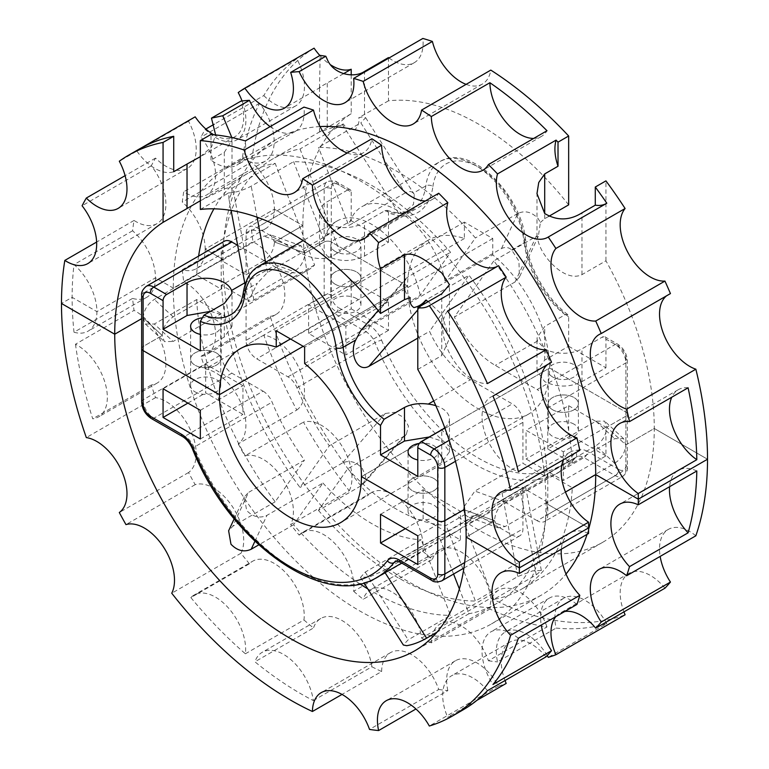 <?xml version="1.0" encoding="UTF-8"?>
<svg xmlns="http://www.w3.org/2000/svg" width="769" height="769" viewBox="0 0 769 769"><rect width="100%" height="100%" fill="white"/><g stroke="black" fill="none" stroke-linecap="round" stroke-linejoin="round"><path stroke-width="0.58" stroke-dasharray="3.85 2.88" d="M190.866 597.6A323.787 186.944 -120 0 0 245.388 653.785A42.67 24.637 -120 0 0 228.816 608.423A42.67 24.637 -120 0 0 194.134 595.014A42.67 24.637 -120 0 0 190.866 597.6L249.435 563.783A42.67 24.637 -120 0 1 252.703 561.197L194.134 595.014M245.388 653.785L303.957 619.968A42.67 24.637 -120 0 0 287.385 574.606A42.67 24.637 -120 0 0 252.703 561.197M249.435 563.783A323.787 186.944 -120 0 1 240.966 553.257L171.747 593.226M303.957 619.968A323.787 186.944 -120 0 0 313.483 627.985L254.914 661.801A323.787 186.944 -120 0 0 301.083 693.888A323.787 186.944 -120 0 0 313.319 700.569A42.67 24.637 -120 0 0 292.729 661.33A42.67 24.637 -120 0 0 262.239 652.285A42.67 24.637 -120 0 0 254.914 661.801M313.319 700.569L371.888 666.761A42.67 24.637 -120 0 0 351.298 627.514A42.67 24.637 -120 0 0 320.808 618.468A42.67 24.637 -120 0 0 313.483 627.985M371.888 666.761A323.787 186.944 -120 0 0 381.626 671.539L342.013 694.417M381.626 671.539A42.67 24.637 -120 0 1 390.46 652.66A42.67 24.637 -120 0 1 438.734 689.457L369.514 729.425M438.734 689.457A323.787 186.944 -120 0 0 447.827 690.591L415.952 708.989M447.827 690.591A42.67 24.637 -120 0 1 455.488 660.725A42.67 24.637 -120 0 1 498.552 686.054L429.333 726.023M498.552 686.054A323.787 186.944 -120 0 0 506.194 683.43M477.001 700.29L447.625 717.246A323.787 186.944 -120 0 0 462.976 709.922M518.373 638.26A42.67 24.637 -120 0 0 490.882 631.858A42.67 24.637 -120 0 0 492.967 684.525M576.942 604.444A42.67 24.637 -120 0 0 549.451 598.042A42.67 24.637 -120 0 0 541.251 625.062M240.966 553.257A42.67 24.637 -120 0 0 232.353 506.521A42.67 24.637 -120 0 0 195.182 484.653A323.787 186.944 -120 0 1 188.53 472.541A42.67 24.637 -120 0 0 190.962 431.111A42.67 24.637 -120 0 0 155.54 397.621A323.787 186.944 -120 0 1 151.301 385A42.67 24.637 -120 0 0 157.059 383.125A42.67 24.637 -120 0 0 163.268 347.838A42.67 24.637 -120 0 0 134.037 310.407A323.787 186.944 -120 0 1 132.576 298.41A42.67 24.637 -120 0 0 146.648 297.353A42.67 24.637 -120 0 0 155.482 277.82L173.294 288.106A263.556 152.166 -120 0 0 359.652 610.884A263.556 152.166 -120 0 0 491.429 623.938A263.556 152.166 -120 0 0 546.009 503.291L588.612 527.88L546.009 503.291A263.556 152.166 -120 0 0 359.652 180.504A263.556 152.166 -120 0 0 227.874 167.45A263.556 152.166 -120 0 0 173.294 288.106L222.991 259.413A263.556 152.166 -120 0 0 409.348 582.191A263.556 152.166 -120 0 0 541.126 595.244A263.556 152.166 -120 0 0 566.003 574.01M588.554 533.494A42.67 24.637 -120 0 0 570.04 532.859A42.67 24.637 -120 0 0 561.332 549.21M546.028 656.851A42.67 24.637 -120 0 0 510.097 641.971A42.67 24.637 -120 0 0 505.022 680.527M487.459 690.668A42.67 24.637 -120 0 0 451.528 675.788A42.67 24.637 -120 0 0 447.625 717.246M385.096 572.694L383.731 570.54L369.629 576.904L360.517 577.423L365.227 572.098L421.22 539.78L450.547 615.363L408.156 639.837L403.35 645.008M453.595 574.039L439.705 538.223A166.844 96.327 -120 0 0 455.498 532.052A166.844 96.327 -120 0 0 472.06 517.595L396.689 561.11M547.461 502.08L505.07 526.554L474.867 515.672L522.939 487.921L547.461 502.08A248.493 143.467 -120 0 1 496.322 603.723A248.493 143.467 -120 0 1 468.994 613.72L459.381 588.948M522.939 487.921L522.939 528.909A15.063 8.699 -120 0 1 519.815 535.801A15.063 8.699 -120 0 1 512.289 535.051L481.077 517.037A15.063 8.699 -120 0 0 473.55 516.287A15.063 8.699 -120 0 0 472.06 517.595M385.269 413.482L342.397 462.986C349.405 459.9 356.037 461.708 362.314 468.427L365.756 476.549L363.468 483.788L360.844 485.931L318.453 510.405L347.78 468.686L403.773 436.359L406.388 434.216L408.483 426.18L403.687 417.442L394.468 412.299L385.269 413.482L329.295 445.789A166.844 96.327 -120 0 1 296.94 387.807A15.063 8.699 60 0 0 287.923 376.829L256.711 358.806A15.063 8.699 -120 0 1 246.061 340.359L324.153 295.277A5.018 2.903 0 0 1 331.256 295.277L331.256 241.995L407.57 286.049A100.403 57.963 -120 0 0 451.403 387.095A100.403 57.963 -120 0 0 528.764 413.991A100.403 57.963 -120 0 0 549.556 368.024L625.879 412.088L625.879 465.38A10.035 5.796 -120 0 1 618.776 469.474A5.018 2.903 -60 0 1 615.229 475.627L537.137 520.709A15.063 8.699 -120 0 0 544.663 521.459A15.063 8.699 -120 0 0 547.788 514.557L547.788 473.569L572.309 487.729L614.7 463.255L595.86 445.818L547.788 473.569M537.137 520.709L505.925 502.695L584.027 457.603L615.229 475.627A15.063 8.699 -120 0 0 622.755 476.367A15.063 8.699 -120 0 0 625.879 469.474L547.788 514.557M347.78 468.686A166.844 96.327 -120 0 0 446.068 525.429L502.061 493.102L517.056 487.575L525.669 487.296L520.526 491.564L464.553 523.881A166.844 96.327 -120 0 0 480.346 517.7A166.844 96.327 -120 0 0 496.909 503.253A15.063 8.699 60 0 1 498.399 501.946A15.063 8.699 60 0 1 505.925 502.695M423.123 489.728L460.391 511.241L460.391 539.934L423.123 518.412L423.123 489.728L380.53 514.317M563.341 451.807L563.341 480.5L526.063 458.987L526.063 430.294L563.341 451.807L605.934 427.218L605.934 455.911L563.341 480.5M468.994 613.72L436.994 632.185M383.731 570.54L439.705 538.223M345.877 326.258L308.609 304.745L308.609 333.438L345.877 354.951L345.877 326.258L388.47 301.669L351.202 280.147L351.202 308.84L308.609 333.438M75.468 344.224A323.787 186.944 -120 0 0 92.732 418.817A42.67 24.637 -120 0 0 98.49 416.942A42.67 24.637 -120 0 0 104.699 381.655A42.67 24.637 -120 0 0 75.468 344.224L134.037 310.407M151.301 385L92.732 418.817M188.53 472.541L119.31 512.51M155.54 397.621L86.32 437.58M195.182 484.653L125.962 524.612M231.863 373.157L153.771 418.24L184.973 436.254L263.075 391.171L231.863 373.157A15.063 8.699 -120 0 1 221.212 354.711L221.212 313.723L196.691 299.564L154.3 324.037L173.14 341.474L221.212 313.723M263.075 391.171A15.063 8.699 60 0 1 272.091 402.149A166.844 96.327 -120 0 0 304.447 460.141L248.474 492.458L232.776 526.284L228.624 530.783M359.844 583.863A248.493 143.467 -120 0 1 293.604 524.756L322.932 483.028L266.939 515.355C259.816 518.623 253.049 517.008 246.647 510.491L244.321 496.976L248.474 492.458M322.932 483.028A166.844 96.327 -120 0 0 421.22 539.78M367.774 588.871A248.493 143.467 -120 0 0 372.081 591.419A248.493 143.467 -120 0 0 450.547 615.363M293.604 524.756L258.749 544.875M196.691 299.564A248.493 143.467 -120 0 0 275.158 501.811L304.447 460.141M275.158 501.811L232.776 526.284M351.202 280.147L308.609 304.745M351.202 308.84L388.47 330.362L388.47 301.669M388.47 330.362L345.877 354.951M605.934 455.911L568.656 434.389L568.656 405.696L526.063 430.294M568.656 405.696L605.934 427.218M573.982 424.142A15.063 8.699 0 0 0 557.573 422.258A15.063 8.699 0 0 0 548.278 430.294A15.063 8.699 0 0 0 552.69 436.436A15.063 8.699 0 0 0 569.098 438.32A15.063 8.699 0 0 0 578.394 430.294A15.063 8.699 0 0 0 573.982 424.142M568.656 434.389L526.063 458.987M205.659 364.179L205.659 392.863L242.937 414.385L242.937 385.692L205.659 364.179L163.066 388.768M187.915 403.11L205.659 392.863M200.344 438.974L242.937 414.385M200.344 410.29L242.937 385.692M417.798 535.839L460.391 511.241M412.472 517.393A15.063 8.699 0 0 0 428.891 519.277A15.063 8.699 0 0 0 438.186 511.241A15.063 8.699 0 0 0 433.774 505.098A15.063 8.699 0 0 0 417.356 503.205A15.063 8.699 0 0 0 408.06 511.241A15.063 8.699 0 0 0 412.472 517.393M417.798 564.523L460.391 539.934M405.378 528.659L423.123 518.412M356.528 298.593A15.063 8.699 0 0 0 340.109 296.709A15.063 8.699 0 0 0 330.814 304.745A15.063 8.699 0 0 0 335.226 310.887A15.063 8.699 0 0 0 351.644 312.772A15.063 8.699 0 0 0 360.94 304.745A15.063 8.699 0 0 0 356.528 298.593M195.018 391.844A15.063 8.699 0 0 0 211.427 393.728A15.063 8.699 0 0 0 220.722 385.692A15.063 8.699 0 0 0 216.31 379.55A15.063 8.699 0 0 0 199.902 377.656A15.063 8.699 0 0 0 190.606 385.692A15.063 8.699 0 0 0 195.018 391.844M304.63 363.535L492.766 254.914A100.403 57.963 -120 0 1 549.556 368.024L361.43 476.645L549.556 368.024L625.879 412.088A5.018 2.903 180 0 1 627.35 414.145A5.018 2.903 180 0 1 625.879 416.192L606.789 427.208C606.087 435.158 602.435 441.358 595.86 445.818M464.265 506.463L474.867 491.083L522.939 463.323L547.461 477.482L505.07 501.955C498.62 506.473 495.111 512.721 494.544 520.709L464.659 509.953L494.544 520.709L466.139 537.108L494.544 520.709L498.235 527.803L505.07 526.554M474.867 515.672L467.869 516.864L465.11 514.567M552.69 409.8A15.063 8.699 0 0 0 569.098 411.684A15.063 8.699 0 0 0 578.394 403.648A15.063 8.699 0 0 0 573.982 397.496A15.063 8.699 0 0 0 557.573 395.612A15.063 8.699 0 0 0 548.278 403.648A15.063 8.699 0 0 0 552.69 409.8A15.063 8.699 0 0 0 569.098 411.684A15.063 8.699 0 0 0 578.394 403.648A15.063 8.699 0 0 0 573.982 397.496A15.063 8.699 0 0 0 557.573 395.612A15.063 8.699 0 0 0 548.278 403.648A15.063 8.699 0 0 0 552.69 409.8M433.774 478.453A15.063 8.699 0 0 0 417.356 476.569A15.063 8.699 0 0 0 408.06 484.605A15.063 8.699 0 0 0 412.472 490.747A15.063 8.699 0 0 0 428.891 492.631A15.063 8.699 0 0 0 438.186 484.605A15.063 8.699 0 0 0 433.774 478.453A15.063 8.699 0 0 0 417.356 476.569A15.063 8.699 0 0 0 408.06 484.605A15.063 8.699 0 0 0 412.472 490.747A15.063 8.699 0 0 0 428.891 492.631A15.063 8.699 0 0 0 438.186 484.605A15.063 8.699 0 0 0 433.774 478.453M265.565 228.701L196.345 268.66A42.67 24.637 -120 0 1 182.272 269.717L251.492 229.758A42.67 24.637 -120 0 0 265.565 228.701A42.67 24.637 -120 0 0 274.398 209.168L302.861 225.596A248.493 143.467 -120 0 0 478.568 529.937A248.493 143.467 -120 0 0 602.809 542.241A248.493 143.467 -120 0 0 654.275 428.487L625.879 444.886C625.091 452.739 621.362 458.872 614.7 463.255M501.513 248.512L517.787 213.474C524.891 210.235 531.639 211.888 538.021 218.444L540.386 222.452L538.358 236.266L536.983 236.89L537.108 235.852C537.935 242.475 540.472 248.858 544.702 255.029C553.324 267.756 569.358 280.82 581.97 274.639L605.934 260.806A248.493 143.467 -120 0 1 654.275 428.487L707.518 459.228L654.275 428.487L625.879 444.886L606.789 427.208L604.617 421.104L595.86 421.22L547.788 448.981L572.309 463.14A248.493 143.467 -120 0 0 493.842 260.893L536.224 236.419L515.076 281.963L519.383 277.128L518.96 261.095L511.654 249.963C508.867 247.272 505.493 246.791 501.513 248.512L445.059 281.108L475.396 237.948A248.493 143.467 -120 0 0 396.919 171.285A248.493 143.467 -120 0 0 318.453 147.34L360.844 122.867L405.253 192.932C408.925 191.039 411.598 191.116 413.28 193.173L414.318 194.49L413.482 204.467L400.13 215.599L339.446 250.636L300.006 148.984A248.493 143.467 -120 0 0 272.678 158.981A248.493 143.467 -120 0 0 221.539 260.624L246.061 274.783L246.061 233.795A15.063 8.699 -120 0 1 249.185 226.903A15.063 8.699 -120 0 1 256.711 227.643L298.555 251.799A70.277 40.574 -120 0 0 333.688 255.279A70.277 40.574 -120 0 0 339.446 250.636M525.669 487.296L541.347 570.511L536.224 574.895L493.842 599.368A248.493 143.467 -120 0 0 521.171 589.381A248.493 143.467 -120 0 0 572.309 487.729M493.842 599.368L464.553 523.881M541.347 570.511L532.734 570.809L517.787 576.548L475.396 601.022L446.068 525.429M263.93 260.739L221.539 285.212L246.061 299.372L294.133 271.62C300.717 267.16 304.361 260.96 305.072 253.011L274.456 241.995C273.889 249.983 270.38 256.231 263.93 260.739L294.133 271.62M221.539 285.212A248.493 143.467 -120 0 0 300.006 487.459L329.295 445.789M246.061 340.359L246.061 299.372M342.397 462.986L300.006 487.459M318.453 510.405A248.493 143.467 -120 0 0 396.919 577.067A248.493 143.467 -120 0 0 475.396 601.022M74.007 332.227A42.67 24.637 -120 0 0 88.079 331.17A42.67 24.637 -120 0 0 96.913 311.637A42.67 24.637 -120 0 0 74.007 264.594A323.787 186.944 -120 0 0 72.123 297.324A323.787 186.944 -120 0 0 74.007 332.227L132.576 298.41M195.182 116.821A323.787 186.944 -120 0 0 188.53 121.252A42.67 24.637 -120 0 1 187.367 168.43A42.67 24.637 -120 0 1 155.54 158.087A323.787 186.944 -120 0 0 151.301 165.806A42.67 24.637 -120 0 1 157.059 223.606A42.67 24.637 -120 0 1 134.037 220.463A323.787 186.944 -120 0 0 132.576 230.777A42.67 24.637 -120 0 1 155.482 277.82L96.913 311.637L72.123 297.324L61.482 303.476L72.123 297.324L96.913 311.637L155.482 277.82L173.294 288.106L222.991 259.413L205.179 249.127A42.67 24.637 -120 0 0 182.272 202.084A323.787 186.944 -120 0 1 183.733 191.769A42.67 24.637 -120 0 0 206.755 194.913A42.67 24.637 -120 0 0 200.997 137.113A323.787 186.944 -120 0 1 205.236 129.394A42.67 24.637 -120 0 0 237.063 139.747A42.67 24.637 -120 0 0 242.052 100.96M287.923 376.829L366.015 331.737L334.803 313.723A15.063 8.699 -120 0 1 324.153 295.277L324.153 241.995A5.018 2.903 0 0 1 331.256 241.995A5.018 2.903 0 0 0 324.153 241.995L305.072 253.011L274.456 241.995L270.765 234.901L263.93 236.15L221.539 260.624M198.604 256.096A248.493 143.467 -120 0 0 196.691 274.966L221.212 289.125L173.14 316.886C166.565 321.336 162.913 327.546 162.211 335.495L143.121 317.818L141.65 318.664L143.121 317.818L145.389 324.009L154.3 324.037M196.691 274.966L154.3 299.439C147.638 303.832 143.909 309.955 143.121 317.818L162.211 335.495L164.383 341.599L173.14 341.474M492.766 254.914L492.766 238.525L464.37 222.126L464.37 238.525A100.403 57.963 -120 0 0 428.371 240.091A100.403 57.963 -120 0 0 407.57 286.049L303.197 346.31L407.57 286.049L331.256 241.995L331.256 188.703A5.018 2.903 0 0 0 324.153 188.703L246.061 233.795M151.262 418.49A5.018 2.903 -60 0 0 153.771 418.24A15.063 8.699 60 0 1 143.121 399.793L143.121 346.511L162.211 335.495L143.121 346.511A5.018 2.903 0 0 0 141.65 348.559A5.018 2.903 0 0 1 143.121 346.511L143.121 293.229L221.212 248.137A15.063 8.699 -120 0 1 224.337 241.245M335.226 284.251A15.063 8.699 0 0 0 351.644 286.135A15.063 8.699 0 0 0 360.94 278.099A15.063 8.699 0 0 0 356.528 271.947A15.063 8.699 0 0 0 340.109 270.063A15.063 8.699 0 0 0 330.814 278.099A15.063 8.699 0 0 0 335.226 284.251A15.063 8.699 0 0 0 351.644 286.135A15.063 8.699 0 0 0 360.94 278.099A15.063 8.699 0 0 0 356.528 271.947A15.063 8.699 0 0 0 340.109 270.063A15.063 8.699 0 0 0 330.814 278.099A15.063 8.699 0 0 0 335.226 284.251M216.31 352.904A15.063 8.699 0 0 0 199.902 351.02A15.063 8.699 0 0 0 190.606 359.056A15.063 8.699 0 0 0 195.018 365.198A15.063 8.699 0 0 0 211.427 367.082A15.063 8.699 0 0 0 220.722 359.056A15.063 8.699 0 0 0 216.31 352.904A15.063 8.699 0 0 0 199.902 351.02A15.063 8.699 0 0 0 190.606 359.056A15.063 8.699 0 0 0 195.018 365.198A15.063 8.699 0 0 0 211.427 367.082A15.063 8.699 0 0 0 220.722 359.056A15.063 8.699 0 0 0 216.31 352.904M349.232 490.747A42.67 24.637 -120 0 0 340.619 444.011A42.67 24.637 -120 0 0 303.447 422.143A323.787 186.944 -120 0 0 349.232 490.747L290.663 524.564A42.67 24.637 -120 0 0 282.05 477.828A42.67 24.637 -120 0 0 244.869 455.959L303.447 422.143M296.796 410.04A42.67 24.637 -120 0 0 299.228 368.601A42.67 24.637 -120 0 0 263.805 335.111A323.787 186.944 -120 0 0 296.796 410.04L238.227 443.857A42.67 24.637 -120 0 0 240.659 402.418A42.67 24.637 -120 0 0 205.236 368.928L263.805 335.111M606.818 623.553A42.67 24.637 -120 0 0 563.754 598.224A42.67 24.637 -120 0 0 556.093 628.081A323.787 186.944 -120 0 0 606.818 623.553L548.249 657.36M546.999 626.946A42.67 24.637 -120 0 0 498.725 590.15A42.67 24.637 -120 0 0 489.891 609.029A323.787 186.944 -120 0 0 546.999 626.946L488.43 660.763A42.67 24.637 -120 0 0 440.156 623.967A42.67 24.637 -120 0 0 431.322 642.846L489.891 609.029M696.82 470.984A42.67 24.637 -120 0 0 678.306 470.349A42.67 24.637 -120 0 0 669.597 486.7M547.22 655.601A42.67 24.637 -120 0 0 505.185 632.041A42.67 24.637 -120 0 0 497.524 661.898L556.093 628.081M587.074 534.349A263.556 152.166 -120 0 0 588.602 529.341M565.465 492.054L546.009 503.291L565.465 492.054M351.202 74.843L351.202 113.735A248.493 143.467 -120 0 0 302.861 225.596L274.456 241.995L302.861 225.596L274.398 209.168L205.179 249.127L222.991 259.413A263.556 152.166 -120 0 1 277.571 138.766L227.874 167.45M205.236 368.928A323.787 186.944 -120 0 1 200.997 356.307L270.217 316.347A323.787 186.944 -120 0 0 368.351 495.13L299.131 535.089A323.787 186.944 -120 0 1 290.663 524.564M238.227 443.857A323.787 186.944 -120 0 0 244.869 455.959M371.619 492.545L302.4 532.513A42.67 24.637 -120 0 1 337.082 545.923A42.67 24.637 -120 0 1 353.653 591.284L422.863 551.315A42.67 24.637 -120 0 0 406.301 505.954A42.67 24.637 -120 0 0 371.619 492.545A42.67 24.637 -120 0 0 368.351 495.13M302.4 532.513A42.67 24.637 -120 0 0 299.131 535.089M422.863 551.315A323.787 186.944 -120 0 0 432.399 559.332L363.179 599.291A323.787 186.944 -120 0 1 353.653 591.284M432.399 559.332A42.67 24.637 -120 0 1 439.724 549.816A42.67 24.637 -120 0 1 470.215 558.861A42.67 24.637 -120 0 1 490.805 598.099L421.585 638.068A42.67 24.637 -120 0 0 400.995 598.82A42.67 24.637 -120 0 0 370.504 589.775A42.67 24.637 -120 0 0 363.179 599.291M488.43 660.763A323.787 186.944 -120 0 0 497.524 661.898M421.585 638.068A323.787 186.944 -120 0 0 431.322 642.846M490.805 598.099A323.787 186.944 -120 0 0 625.101 614.777M664.945 588.198A42.67 24.637 -120 0 0 629.013 573.318A42.67 24.637 -120 0 0 623.938 611.874M564.686 611.528A42.67 24.637 -120 0 0 559.794 613.278A42.67 24.637 -120 0 0 555.833 616.642M695.858 535.791A42.67 24.637 -120 0 0 668.367 529.389A42.67 24.637 -120 0 0 660.158 556.4M270.217 316.347A42.67 24.637 -120 0 0 275.975 314.473A42.67 24.637 -120 0 0 282.185 279.185A42.67 24.637 -120 0 0 252.953 241.754L183.733 281.714A42.67 24.637 -120 0 1 212.965 319.154A42.67 24.637 -120 0 1 206.755 354.432A42.67 24.637 -120 0 1 200.997 356.307M196.345 268.66A42.67 24.637 -120 0 0 205.179 249.127L274.398 209.168A42.67 24.637 -120 0 0 251.492 162.124L182.272 202.084M182.272 269.717A323.787 186.944 -120 0 0 183.733 281.714M251.492 229.758A323.787 186.944 -120 0 0 252.953 241.754M466.11 84.359A42.67 24.637 -120 0 0 482.394 84.052A42.67 24.637 -120 0 0 490.805 70.104M568.656 204.862A248.493 143.467 -120 0 0 478.568 124.145A248.493 143.467 -120 0 0 388.47 100.835L388.47 57.588M389.018 57.992A42.67 24.637 -120 0 0 414.289 62.683A42.67 24.637 -120 0 0 422.863 38.45M319.971 126.577A263.556 152.166 -120 0 0 277.571 138.766M548.73 216.377L544.702 218.694L540.386 222.452M388.47 100.835L358.835 117.628L362.314 117.003L365.65 117.686L360.844 122.867M517.787 213.474L475.396 237.948M533.657 138.439A42.67 24.637 -120 0 0 541.395 136.44A42.67 24.637 -120 0 0 546.999 130.74M606.02 203.67A42.67 24.637 -120 0 0 606.424 203.449A42.67 24.637 -120 0 0 606.818 203.218M688.092 387.787A42.67 24.637 -120 0 0 678.306 389.691A42.67 24.637 -120 0 0 671.76 397.217M670.443 293.585A42.67 24.637 -120 0 0 668.367 294.575A42.67 24.637 -120 0 0 666.463 295.892M319.875 55.531A42.67 24.637 -120 0 0 330.833 64.98M343.474 73.718L319.519 87.349L320.164 55.368M242.302 157.953A42.67 24.637 -120 0 0 265.324 161.106A42.67 24.637 -120 0 0 259.566 103.296A323.787 186.944 -120 0 0 242.302 157.953L183.733 191.769M259.566 103.296L200.997 137.113M263.805 95.577A42.67 24.637 -120 0 0 295.632 105.93A42.67 24.637 -120 0 0 296.796 58.752A323.787 186.944 -120 0 0 263.805 95.577L214.195 124.222M205.852 129.038L205.236 129.394M296.796 58.752L238.227 92.568M314.088 48.168A323.787 186.944 -120 0 0 251.492 162.124M351.202 113.735L319.519 131.98L343.339 123.982C346.252 128.356 350.164 130.23 355.095 129.605C358.277 125.837 359.527 121.848 358.835 117.628M343.339 123.982L300.006 148.984M405.253 192.932L348.79 225.528L318.453 147.34M445.059 281.108A70.277 40.574 -120 0 0 410.031 219.819A70.277 40.574 -120 0 0 361.786 206.746A70.277 40.574 -120 0 0 348.79 225.528M537.108 235.852L536.224 236.419M605.934 260.806L605.934 180.878M213.667 134.69A42.67 24.637 -120 0 0 234.881 136.738A42.67 24.637 -120 0 0 240.966 101.095M270.102 126.645A42.67 24.637 -120 0 0 295.373 131.336A42.67 24.637 -120 0 0 303.957 107.102M347.194 153.012A42.67 24.637 -120 0 0 363.477 152.704A42.67 24.637 -120 0 0 371.888 138.756M425.392 200.949A42.67 24.637 -120 0 0 433.13 198.95A42.67 24.637 -120 0 0 438.734 193.25M497.754 266.18A42.67 24.637 -120 0 0 498.158 265.959A42.67 24.637 -120 0 0 498.552 265.718M551.536 362.247A42.67 24.637 -120 0 0 549.451 363.228A42.67 24.637 -120 0 0 547.547 364.544M579.826 450.298A42.67 24.637 -120 0 0 570.04 452.191A42.67 24.637 -120 0 0 563.494 459.718M547.788 448.981L547.788 407.993L625.879 362.901A5.018 2.903 180 0 0 627.35 360.853A5.018 2.903 180 0 0 625.879 358.806L625.879 412.088A5.018 2.903 180 0 1 627.35 414.145A5.018 2.903 180 0 1 625.879 416.192L606.789 427.208L625.879 444.886L623.611 438.686L614.7 438.666L572.309 463.14M347.655 189.972A5.018 2.903 -60 0 1 350.164 189.722A5.018 2.903 -60 0 1 351.202 192.029L338.35 184.608A5.018 2.903 120 0 0 337.312 182.311A5.018 2.903 120 0 0 334.803 182.561L347.655 189.972L327.238 201.757A26.357 15.217 0 0 0 319.519 212.523A26.357 15.217 0 0 0 327.238 223.279A26.357 15.217 0 0 0 340.744 227.441C349.866 228.037 357.787 226.384 364.516 222.472L384.923 210.696L387.182 210.341L388.47 212.792A75.304 43.477 -120 0 0 432.899 186.492A5.018 3.278 7.7 0 0 425.834 185.925L413.28 193.173M515.076 281.963L454.402 317.001L493.842 260.893M432.899 186.492A65.259 37.681 -120 0 1 478.568 167.19A65.259 37.681 -120 0 1 524.237 239.226A5.018 2.451 173.4 0 1 525.679 240.697A5.018 2.451 173.4 0 1 524.198 242.716A70.277 40.574 -120 0 0 565.109 314.723L544.702 326.508L536.983 337.976L537.483 341.032L544.702 348.828A26.357 15.217 0 0 0 581.97 348.828L602.387 337.043A5.018 2.903 -60 0 1 604.895 336.793A5.018 2.903 -60 0 1 605.934 339.091L618.776 346.511A5.018 2.903 120 0 0 617.738 344.214A5.018 2.903 120 0 0 615.229 344.464L537.137 389.547L495.294 365.39A70.277 40.574 -120 0 1 454.402 317.001M492.967 396.064A42.67 24.637 -120 0 0 490.882 397.044A42.67 24.637 -120 0 0 485.672 435.244A42.67 24.637 -120 0 0 518.373 471.666M447.625 310.984A42.67 24.637 -120 0 0 450.749 355.566A42.67 24.637 -120 0 0 487.459 383.558M200.344 209.447L224.298 195.614L224.298 152.377L210.985 160.058A42.67 24.637 -120 0 0 236.804 165.152A42.67 24.637 -120 0 0 245.388 140.919M224.298 152.377L232.017 140.064L231.834 137.536M141.813 147.629L136.603 150.637A42.67 24.637 -120 0 0 173.717 171.727M200.344 156.665L211.523 147.09L215.608 134.902M139.189 149.099A323.787 186.944 -120 0 0 136.603 150.637M188.53 121.252L119.31 161.221M155.54 158.087L125.107 175.659M151.301 165.806L82.081 205.765M134.037 220.463L96.634 242.062M132.576 230.777L74.007 264.594M547.788 407.993A15.063 8.699 -120 0 0 537.137 389.547M246.061 274.783L294.133 247.022L301.131 245.83L305.072 253.011L324.153 241.995L324.153 188.703A15.063 8.699 -120 0 1 327.277 181.811L249.185 226.903M351.202 220.713L388.47 242.235L364.516 256.067C352.087 261.969 339.667 261.969 327.238 256.067L319.519 245.311L327.238 234.545L351.202 220.713L351.202 192.029M388.47 242.235L388.47 212.792M568.656 346.261L605.934 367.784L581.97 381.616C569.55 387.518 557.121 387.518 544.702 381.616L536.983 370.86L544.702 360.103L568.656 346.261L568.656 316.828L567.791 314.608L565.109 314.723M417.798 369.418L441.762 355.586L449.481 338.485L441.762 314.463L428.295 301.583M210.985 160.058L210.985 134.45M231.085 210.427L228.989 199.315L232.017 192.298L231.892 188.318C231.065 187.328 228.528 187.521 224.298 188.914L200.344 200.738M228.989 199.315L228.614 192.808L224.298 195.614M335.226 251.453A15.063 8.699 180 0 1 330.814 245.311A15.063 8.699 180 0 1 340.109 237.275A15.063 8.699 180 0 1 356.528 239.159A15.063 8.699 180 0 1 360.94 245.311A15.063 8.699 180 0 1 351.644 253.337A15.063 8.699 180 0 1 335.226 251.453M552.69 377.002A15.063 8.699 180 0 1 548.278 370.86A15.063 8.699 180 0 1 557.573 362.824A15.063 8.699 180 0 1 573.982 364.708A15.063 8.699 180 0 1 578.394 370.86A15.063 8.699 180 0 1 569.098 378.886A15.063 8.699 180 0 1 552.69 377.002M605.934 367.784L605.934 339.091M547.461 477.482A248.493 143.467 -120 0 0 468.994 275.235L425.661 300.189M360.796 330.583L363.747 328.055L420.21 295.459L450.547 252.29A248.493 143.467 -120 0 0 372.081 185.627A248.493 143.467 -120 0 0 293.604 161.682L251.213 186.156C244.109 189.847 237.361 192.077 230.979 192.827L228.614 192.808M378.165 310.522L405.532 278.916L403.244 286.145L406.686 294.277L410.165 297.632M405.532 278.916L408.156 276.763L450.547 252.29M231.892 188.318L275.158 163.326A248.493 143.467 -120 0 0 247.829 173.323A248.493 143.467 -120 0 0 213.907 208.841M314.598 264.978L253.924 300.006L248.262 301.544L257.346 283.203L244.802 290.442A70.277 40.574 60 0 1 230.748 314.713L308.84 269.631A70.277 40.574 -120 0 0 314.598 264.978L275.158 163.326M420.21 295.459A70.277 40.574 -120 0 0 385.182 234.17A70.277 40.574 -120 0 0 336.937 221.088A70.277 40.574 -120 0 0 323.941 239.88L267.487 272.476L257.346 283.203M455.469 461.294L522.939 422.335A15.063 8.699 -120 0 0 512.289 403.888L470.445 379.732A70.277 40.574 -120 0 1 429.554 331.343L468.994 275.235M522.939 422.335L522.939 463.323M417.798 338.129L429.554 331.343M323.941 239.88L293.604 161.682M237.669 245.34L273.706 266.151A70.277 40.574 -120 0 0 308.84 269.631M221.212 289.125L221.212 248.137M444.742 427.718A26.357 15.217 0 0 0 449.481 419.018A26.357 15.217 0 0 0 441.762 408.262A26.357 15.217 0 0 0 435.831 405.686M429.237 437.003L441.762 441.05L449.481 451.807L441.762 462.573L417.798 476.405M210.629 311.32L224.298 315.501L232.017 326.258L224.298 337.024L200.344 350.856M419.384 443.386A15.063 8.699 180 0 1 433.774 445.664A15.063 8.699 180 0 1 438.186 451.807A15.063 8.699 180 0 1 417.798 459.939M201.353 317.933A15.063 8.699 180 0 1 216.31 320.115A15.063 8.699 180 0 1 220.722 326.258A15.063 8.699 180 0 1 200.344 334.39M464.37 238.525L290.432 338.946M464.37 222.126L276.234 330.747M492.766 238.525L304.63 347.136M365.227 572.098L408.156 639.837M441.723 580.883A15.063 8.699 60 0 1 434.197 580.143L512.289 535.051M464.659 562.552L522.939 528.909M496.909 503.253L575.001 458.161A15.063 8.699 60 0 1 576.49 456.863A15.063 8.699 60 0 1 584.027 457.603A5.018 2.903 -60 0 0 587.574 451.461A20.081 11.593 -120 0 0 575.539 452.201A5.018 3.999 -141.7 0 1 575.933 457.363A5.018 3.999 -141.7 0 1 575.001 458.161A166.844 96.327 -120 0 1 558.438 472.618L480.346 517.7M296.94 387.807L375.041 342.714A5.018 0.913 -22.4 0 1 381.597 340.225A20.081 11.593 -120 0 0 369.562 325.595L338.35 307.571A5.018 2.903 -60 0 1 334.803 313.723L256.711 358.806M369.562 325.595A5.018 2.903 -60 0 1 366.015 331.737A15.063 8.699 60 0 1 375.041 342.714A166.844 96.327 -120 0 0 558.438 472.618L576.49 456.863L498.399 501.946M182.464 436.504A5.018 2.903 -60 0 0 184.973 436.254A15.063 8.699 60 0 1 193.999 447.241L272.091 402.149M192.375 448.712A5.018 0.913 157.6 0 1 193.999 447.241A166.844 96.327 -120 0 0 377.406 577.135M473.55 516.287L395.458 561.38A15.063 8.699 60 0 1 402.985 562.12L481.077 517.037M431.688 580.393A5.018 2.903 -60 0 0 434.197 580.143L402.985 562.12A5.018 2.903 120 0 1 400.476 562.37M254.904 541.28L266.939 515.355M381.597 340.225A161.826 93.424 -120 0 0 575.539 452.201M625.879 465.38A5.018 2.903 180 0 1 627.35 467.427A5.018 2.903 180 0 1 625.879 469.474L625.879 362.901A15.063 8.699 -120 0 0 615.229 344.464L602.387 337.043M618.776 469.474L587.574 451.461M331.256 295.277A10.035 5.796 -120 0 0 338.35 307.571M141.65 401.841A5.018 2.903 0 0 1 143.121 399.793L221.212 354.711M536.224 574.895L520.526 491.564M502.061 493.102L517.787 576.548M403.773 436.359L360.844 485.931M544.702 218.694L544.702 213.522M364.516 114.668L364.516 71.43M327.238 127.567L327.238 83.09M342.397 124.511L400.13 215.599M581.97 274.639L581.97 212.859M384.923 210.696A70.277 40.574 -120 0 0 411.79 210.197A70.277 40.574 -120 0 0 425.834 185.925A70.277 40.574 -120 0 1 439.878 161.653A70.277 40.574 -120 0 1 490.699 177.12A70.277 40.574 -120 0 1 524.198 242.716L511.654 249.963M340.744 227.441L298.555 251.799M537.483 341.032L495.294 365.39M595.86 421.22L614.7 438.666M294.133 247.022L263.93 236.15M350.164 189.722L337.312 182.311C335.092 180.446 331.747 180.273 327.277 181.811A15.063 8.699 -120 0 1 334.803 182.561L256.711 227.643M364.516 256.067L364.516 222.472M544.702 360.103L544.702 326.508M524.237 239.226A75.304 43.477 -120 0 0 568.656 316.828M441.762 355.586L441.762 293.806M327.238 234.545L327.238 201.757M581.97 381.616L581.97 348.828M363.747 328.055L408.156 276.763M417.798 309.878L421.672 305.408M426.036 300.371L426.603 299.708M253.924 300.006L232.776 187.799M267.487 272.476L265.565 262.296M257.067 217.194L251.213 186.156M625.879 358.806A10.035 5.796 -120 0 0 618.776 346.511M338.35 184.608A10.035 5.796 -120 0 0 331.256 188.703M505.07 501.955L474.867 491.083M258.845 266.17A70.277 40.574 -120 0 0 244.802 290.442A5.018 3.278 7.7 0 0 243.331 292.383M433.716 400.947L470.445 379.732M173.14 316.886L154.3 299.439M244.744 282.867L273.706 266.151M449.183 440.329L512.289 403.888M141.65 295.277A5.018 2.903 -0 0 1 143.121 293.229A15.063 8.699 60 0 1 146.245 286.328M224.298 337.024L224.298 303.428M441.762 462.573L441.762 429.775M320.808 618.468L262.239 652.285M390.46 652.66L321.24 692.619M455.488 660.725L386.269 700.694M549.451 598.042L490.882 631.858M510.097 641.971L451.528 675.788M463.909 568.08L519.815 535.801M604.895 336.793L617.738 344.214C623.678 348.184 626.879 353.73 627.35 360.853L627.35 467.427C627.85 470.282 626.322 473.262 622.755 476.367L544.663 521.459M157.059 383.125L98.49 416.942M360.517 577.423L363.948 582.835M455.498 532.052L401.726 563.091M570.04 532.859L500.821 572.818M244.321 496.976L234.18 518.815M496.322 603.723L414.674 650.862M498.235 527.803L467.86 516.864M578.394 430.294L578.394 370.86M548.278 430.294L548.278 370.86M408.06 511.241L408.06 451.807M438.186 511.241L438.186 451.807M406.388 434.216L363.468 483.788M146.648 297.353L88.079 331.17M145.389 324.009L164.383 341.599M528.764 413.991L340.629 522.612M360.94 304.745L360.94 245.311M330.814 304.745L330.814 245.311M190.606 385.692L190.606 326.258M220.722 385.692L220.722 326.258M498.725 590.15L440.156 623.967M563.754 598.224L505.185 632.041M678.306 470.349L619.737 504.166M541.126 595.244L491.429 623.938M602.809 542.241L521.171 589.381M439.724 549.816L370.504 589.775M629.013 573.318L559.794 613.278M668.367 529.389L599.147 569.348M275.975 314.473L206.755 354.432M482.394 84.052L413.174 124.011M414.289 62.683L345.07 102.642M541.395 136.44L482.826 170.257M606.424 203.449L547.855 237.265M678.306 389.691L619.737 423.508M668.367 294.575L599.147 334.544M320.356 87.387L284.578 108.045M295.632 105.93L237.063 139.747M265.324 161.106L206.755 194.913M536.983 236.89L536.983 193.615M319.519 131.98L319.519 87.349M365.65 117.686L414.318 194.49M538.358 236.266L519.383 277.128M320.039 131.634L272.678 158.981M567.791 314.608C546.538 298.737 528.361 266.833 525.679 240.697C521.632 194.124 469.782 142.573 439.878 161.653L361.786 206.746M387.182 210.341C397.89 213.984 406.09 213.936 411.79 210.197L333.688 255.279M570.04 452.191L500.821 492.16M549.451 363.228L490.882 397.044M498.158 265.959L428.939 305.918M433.13 198.95L363.91 238.909M363.477 152.704L294.258 192.663M295.373 131.336L236.804 165.152M234.881 136.738L199.104 157.395M187.367 168.43L118.147 208.399M157.059 223.606L87.839 263.575M623.611 438.686L604.617 421.104M301.14 245.83L270.765 234.901M536.983 370.86L536.983 337.976M449.481 338.485L449.481 284.665M232.017 192.298L232.017 140.064M319.519 245.311L319.519 212.523M247.829 173.323L200.469 200.661M248.262 301.544L245.051 284.52M336.937 221.088L303.111 240.62M232.017 326.258L232.017 293.373M449.481 451.807L449.481 419.018M428.371 240.091L240.236 348.713"/><path stroke-width="1.15" d="M96.634 242.062L64.817 260.422A323.787 186.944 -120 0 0 61.482 303.476A323.787 186.944 -120 0 0 86.32 437.58A42.67 24.637 -120 0 1 121.742 471.07A42.67 24.637 -120 0 1 119.31 512.51A323.787 186.944 -120 0 0 125.962 524.612A42.67 24.637 -120 0 1 163.134 546.48A42.67 24.637 -120 0 1 171.747 593.226A323.787 186.944 -120 0 0 290.432 700.03A323.787 186.944 -120 0 0 312.416 711.498L342.013 694.417M415.952 708.989L378.608 730.55A323.787 186.944 -120 0 1 369.514 729.425A42.67 24.637 -120 0 0 321.24 692.619A42.67 24.637 -120 0 0 312.416 711.498M541.251 625.062A42.67 24.637 -120 0 0 551.536 650.709A323.787 186.944 -120 0 1 546.028 656.851L487.459 690.668A323.787 186.944 -120 0 1 462.976 709.922L452.326 716.074A323.787 186.944 -120 0 1 429.333 726.023A42.67 24.637 -120 0 0 386.269 700.694A42.67 24.637 -120 0 0 378.608 730.55M452.326 716.074A323.787 186.944 -120 0 0 510.606 635.29L579.826 595.331A323.787 186.944 -120 0 1 576.942 604.444L518.373 638.26A323.787 186.944 -120 0 1 492.967 684.525L551.536 650.709M505.022 680.527A42.67 24.637 -120 0 0 506.194 683.43L477.001 700.29M510.606 635.29A42.67 24.637 -120 0 1 500.821 572.818A42.67 24.637 -120 0 1 519.335 573.453L588.554 533.494A323.787 186.944 -120 0 0 588.612 527.88L519.392 567.849A323.787 186.944 -120 0 0 519.335 562.177L588.554 522.209A42.67 24.637 -120 0 1 563.494 459.718M561.332 549.21A42.67 24.637 -120 0 0 579.826 595.331M459.381 588.948L453.595 574.039M436.994 632.185L426.603 638.193L385.096 572.694M426.603 638.193C419.595 642.153 412.963 644.662 406.686 645.7L403.35 645.008L363.948 582.835M359.844 583.863A248.493 143.467 -120 0 0 367.774 588.871M258.749 544.875L251.213 549.229L254.904 541.28M251.213 549.229C244.109 552.469 237.361 550.806 230.979 544.25L228.624 530.783L234.18 518.815M163.066 417.461L200.344 438.974L200.344 410.29L163.066 388.768L163.066 417.461L187.915 403.11M380.53 543.01L380.53 514.317L417.798 535.839L417.798 564.523L380.53 543.01L405.378 528.659M519.335 573.453A323.787 186.944 -120 0 0 519.392 567.849L466.139 537.108A248.493 143.467 -120 0 0 417.798 369.418L417.798 307.648A42.67 24.637 -120 0 0 428.939 305.918A42.67 24.637 -120 0 0 429.333 305.687A323.787 186.944 -120 0 1 510.606 490.257A42.67 24.637 -120 0 0 500.821 492.16A42.67 24.637 -120 0 0 493.765 524.535A42.67 24.637 -120 0 0 519.335 562.177M163.066 222.356L187.03 208.524L187.03 164.037L173.717 171.727L173.717 136.286L163.066 142.428L163.066 222.356A248.493 143.467 -120 0 0 114.725 334.217L141.65 318.664L114.725 334.217L61.482 303.476L114.725 334.217A248.493 143.467 -120 0 0 290.432 638.549A248.493 143.467 -120 0 0 414.674 650.862A248.493 143.467 -120 0 0 466.139 537.108L519.392 567.849L588.612 527.88A323.787 186.944 -120 0 0 588.554 522.209M465.11 514.567L463.928 509.693L444.847 520.709A5.018 2.903 180 0 1 437.744 520.709L437.744 573.991A5.018 2.903 180 0 0 444.847 573.991L464.659 562.552M444.742 427.718A26.357 15.217 0 0 1 441.762 429.775L421.345 441.56L434.197 448.981A15.063 8.699 60 0 1 444.847 467.427L444.847 520.709L463.928 509.693L464.659 509.953L463.928 509.693L464.265 506.463M182.464 436.504C186.531 438.964 189.828 443.031 192.375 448.712A5.018 0.913 157.6 0 0 193.461 448.846A20.081 11.593 -120 0 0 181.426 434.206A5.018 2.903 -60 0 0 182.464 436.504L151.262 418.49A5.018 2.903 -60 0 1 150.224 416.192A10.035 5.796 -120 0 1 143.121 403.898A5.018 2.903 0 0 1 141.65 401.841L141.65 348.559A5.018 2.903 0 0 0 143.121 350.606L219.444 394.67L303.197 346.31L219.444 394.67A100.403 57.963 -120 0 0 263.267 495.707A100.403 57.963 -120 0 0 340.629 522.612A100.403 57.963 -120 0 0 361.43 476.645L437.744 520.709A5.018 2.903 180 0 0 444.847 520.709L444.847 573.991A15.063 8.699 60 0 1 441.723 580.883L463.909 568.08M669.597 486.7A42.67 24.637 -120 0 0 688.092 532.821A323.787 186.944 -120 0 0 696.82 470.984L638.251 504.8A42.67 24.637 -120 0 0 619.737 504.166A42.67 24.637 -120 0 0 629.523 566.638L688.092 532.821M623.938 611.874A42.67 24.637 -120 0 0 625.101 614.777L555.891 654.736A323.787 186.944 -120 0 1 548.249 657.36A42.67 24.637 -120 0 0 547.22 655.601M566.003 574.01A263.556 152.166 -120 0 0 587.074 534.349M588.602 529.341A263.556 152.166 -120 0 0 595.706 474.598L565.465 492.054L595.706 474.598L638.299 499.187A323.787 186.944 -120 0 0 638.251 493.515A42.67 24.637 -120 0 1 612.682 455.882A42.67 24.637 -120 0 1 619.737 423.508A42.67 24.637 -120 0 1 629.523 421.604A323.787 186.944 -120 0 0 626.639 409.156A42.67 24.637 -120 0 1 593.937 372.734A42.67 24.637 -120 0 1 599.147 334.544A42.67 24.637 -120 0 1 601.233 333.554A323.787 186.944 -120 0 0 595.725 321.048A42.67 24.637 -120 0 1 559.015 293.056A42.67 24.637 -120 0 1 555.891 248.474A323.787 186.944 -120 0 0 548.249 237.025A42.67 24.637 -120 0 1 547.855 237.265A42.67 24.637 -120 0 1 511.183 221.472A42.67 24.637 -120 0 1 497.524 173.929A323.787 186.944 -120 0 0 488.43 164.556L546.999 130.74A323.787 186.944 -120 0 0 489.891 82.725L431.322 116.542A323.787 186.944 -120 0 0 421.585 110.073L490.805 70.104A323.787 186.944 -120 0 1 568.656 136.007L558.015 142.159A323.787 186.944 -120 0 0 556.093 140.112L497.524 173.929M564.686 611.528A42.67 24.637 -120 0 1 595.725 628.167L664.945 588.198A323.787 186.944 -120 0 0 670.443 582.056L601.233 622.015A42.67 24.637 -120 0 1 599.147 569.348A42.67 24.637 -120 0 1 626.639 575.76L695.858 535.791A323.787 186.944 -120 0 0 707.518 459.228L638.299 499.187A323.787 186.944 -120 0 1 638.251 504.8M555.833 616.642A42.67 24.637 -120 0 0 555.891 654.736M595.725 628.167A323.787 186.944 -120 0 0 601.233 622.015M660.158 556.4A42.67 24.637 -120 0 0 670.443 582.056M626.639 575.76A323.787 186.944 -120 0 0 629.523 566.638M421.585 110.073A42.67 24.637 -120 0 1 413.174 124.011A42.67 24.637 -120 0 1 363.179 81.399L432.399 41.439A42.67 24.637 -120 0 0 466.11 84.359M325.806 56.243L299.131 71.642A323.787 186.944 -120 0 0 290.663 72.401L320.164 55.368L325.806 56.243L327.238 59.367C333.208 74.16 353.625 78.726 364.516 71.43L388.47 57.588A42.67 24.637 -120 0 0 389.018 57.992M432.399 41.439A323.787 186.944 -120 0 0 422.863 38.45L353.653 78.409A323.787 186.944 -120 0 1 363.179 81.399M548.73 216.377L568.656 204.862L568.656 136.007M431.322 116.542A42.67 24.637 -120 0 0 450.211 159.096A42.67 24.637 -120 0 0 482.826 170.257A42.67 24.637 -120 0 0 488.43 164.556M299.131 71.642A42.67 24.637 -120 0 0 345.07 102.642A42.67 24.637 -120 0 0 353.653 78.409M319.875 55.531A42.67 24.637 -120 0 1 314.088 48.168L244.869 88.127A42.67 24.637 -120 0 0 284.578 108.045A42.67 24.637 -120 0 0 290.663 72.401M244.869 88.127A323.787 186.944 -120 0 0 238.227 92.568A42.67 24.637 -120 0 1 242.052 100.96M666.463 295.892A42.67 24.637 -120 0 0 663.858 334.592A42.67 24.637 -120 0 0 695.858 369.197A323.787 186.944 -120 0 1 707.518 459.228L638.299 499.187L595.706 474.598A263.556 152.166 -120 0 0 409.348 151.81A263.556 152.166 -120 0 0 319.971 126.577M556.093 140.112A42.67 24.637 -120 0 0 558.015 166.239L558.015 142.159M558.015 166.239L544.702 173.929L538.742 182.513L536.983 193.615L544.702 213.522L544.702 173.929M489.891 82.725A42.67 24.637 -120 0 0 533.657 138.439M544.702 213.522C557.044 220.895 569.464 220.674 581.97 212.859L595.283 205.169A42.67 24.637 -120 0 0 606.02 203.67M601.233 333.554L670.443 293.585A323.787 186.944 -120 0 0 664.945 281.089A42.67 24.637 -120 0 1 628.235 253.097A42.67 24.637 -120 0 1 625.101 208.514A323.787 186.944 -120 0 0 605.934 180.878L595.283 187.03A323.787 186.944 -120 0 1 606.818 203.218L548.249 237.025M695.858 369.197L626.639 409.156M671.76 397.217A42.67 24.637 -120 0 0 696.82 459.699A323.787 186.944 -120 0 0 688.092 387.787L629.523 421.604M696.82 459.699L638.251 493.515M664.945 281.089L595.725 321.048M625.101 208.514L555.891 248.474M330.833 64.98A42.67 24.637 -120 0 0 351.202 69.258L343.474 73.718M214.195 124.222L205.852 129.038M595.283 205.169L595.283 187.03M351.202 74.843L351.202 69.258M141.813 147.629L195.182 116.821A42.67 24.637 -120 0 0 213.667 134.69M270.102 126.645A42.67 24.637 -120 0 1 249.435 100.335A323.787 186.944 -120 0 0 240.966 101.095L211.465 118.128L222.75 115.744L231.834 137.536M347.194 153.012A42.67 24.637 -120 0 1 313.483 110.092A323.787 186.944 -120 0 0 303.957 107.102L245.388 140.919A323.787 186.944 -120 0 0 210.985 134.45L200.344 140.592A323.787 186.944 -120 0 1 244.263 150.061A42.67 24.637 -120 0 0 294.258 192.663A42.67 24.637 -120 0 0 302.669 178.725L371.888 138.756A323.787 186.944 -120 0 1 381.626 145.226A42.67 24.637 -120 0 0 425.392 200.949M497.754 266.18A42.67 24.637 -120 0 1 461.246 249.858A42.67 24.637 -120 0 1 447.827 202.622A323.787 186.944 -120 0 0 438.734 193.25L369.514 233.209A323.787 186.944 -120 0 1 378.608 242.581A42.67 24.637 -120 0 0 380.53 268.708L404.484 254.875C416.039 250.944 430.265 264.103 441.762 272.947L449.481 284.665L441.762 293.806L417.798 307.648M547.547 364.544A42.67 24.637 -120 0 0 544.942 403.244A42.67 24.637 -120 0 0 576.942 437.849L518.373 471.666A323.787 186.944 -120 0 0 492.967 396.064L551.536 362.247A323.787 186.944 -120 0 0 546.028 349.741A42.67 24.637 -120 0 1 509.318 321.75A42.67 24.637 -120 0 1 506.194 277.167A323.787 186.944 -120 0 0 498.552 265.718L429.333 305.687M510.606 490.257L579.826 450.298A323.787 186.944 -120 0 0 576.942 437.849M546.028 349.741L487.459 383.558A323.787 186.944 -120 0 0 447.625 310.984L506.194 277.167M447.827 202.622L378.608 242.581M381.626 145.226L312.416 185.194A42.67 24.637 -120 0 0 331.295 227.749A42.67 24.637 -120 0 0 363.91 238.909A42.67 24.637 -120 0 0 369.514 233.209M312.416 185.194A323.787 186.944 -120 0 0 302.669 178.725M313.483 110.092L244.263 150.061M249.435 100.335L222.75 115.744M187.03 164.037L200.344 156.665M215.608 134.902L211.465 118.128M173.717 136.286A323.787 186.944 -120 0 0 139.189 149.099L128.538 155.242A323.787 186.944 -120 0 0 119.31 161.221A42.67 24.637 -120 0 1 118.147 208.399A42.67 24.637 -120 0 1 86.32 198.046A323.787 186.944 -120 0 0 82.081 205.765A42.67 24.637 -120 0 1 87.839 263.575A42.67 24.637 -120 0 1 64.817 260.422M163.066 142.428A323.787 186.944 -120 0 0 128.538 155.242M125.107 175.659L86.32 198.046M200.344 140.592L200.344 209.447A248.493 143.467 -120 0 1 290.432 232.767A248.493 143.467 -120 0 1 380.53 313.483L380.53 268.708M380.53 313.483L404.484 299.65L410.165 297.632C409.473 302.14 410.723 305.456 413.905 307.59C418.836 306.437 422.748 303.966 425.661 300.189L428.295 301.583M187.03 208.524L200.344 200.738M378.165 310.522L360.796 330.583L355.72 339.994L343.166 347.242A70.277 40.574 -120 0 0 309.667 281.637A70.277 40.574 -120 0 0 258.845 266.17C250.704 270.592 245.532 279.33 243.331 292.383A5.018 3.278 7.7 0 0 244.763 295.104A65.259 37.681 -120 0 1 290.432 275.802A65.259 37.681 -120 0 1 336.101 347.848A75.304 43.477 -120 0 0 380.53 425.44L380.53 454.883L404.484 441.05L429.237 437.003M417.798 338.129L368.87 366.38C356.278 372.84 349.366 351.76 355.72 339.994M213.907 208.841A248.493 143.467 -120 0 0 198.604 256.096M435.831 405.686A26.357 15.217 0 0 0 428.256 404.09C419.134 402.898 411.213 404.013 404.484 407.455L384.077 419.24L380.53 425.44M231.863 241.995A15.063 8.699 -120 0 0 224.337 241.245L146.245 286.328A15.063 8.699 60 0 1 153.771 287.077L231.863 241.995L237.669 245.34M243.331 292.383C240.985 307.081 234.862 312.474 230.748 314.713A70.277 40.574 60 0 1 203.891 315.213L224.298 303.428L232.017 293.373L231.517 290.509A26.357 15.217 0 0 0 224.298 282.713A26.357 15.217 0 0 0 187.03 282.713L166.613 294.498A5.018 2.903 -60 0 0 163.066 300.641L163.066 329.334L187.03 315.501L210.629 311.32M203.891 315.213L200.344 321.413A75.304 43.477 -120 0 0 244.763 295.104M163.066 329.334L200.344 350.856L200.344 321.413M421.345 441.56A5.018 2.903 120 0 0 417.798 447.712L430.65 455.123A5.018 2.903 120 0 1 434.197 448.981L449.183 440.329M380.53 454.883L417.798 476.405L417.798 447.712M417.798 459.939A15.063 8.699 180 0 1 412.472 457.959A15.063 8.699 180 0 1 408.06 451.807A15.063 8.699 180 0 1 419.384 443.386M200.344 334.39A15.063 8.699 180 0 1 195.018 332.41A15.063 8.699 180 0 1 190.606 326.258A15.063 8.699 180 0 1 201.353 317.933M146.245 286.328C142.688 289.404 141.16 292.383 141.65 295.277L141.65 348.559A5.018 2.903 0 0 0 143.121 350.606L219.444 394.67A100.403 57.963 -120 0 1 240.236 348.713A100.403 57.963 -120 0 1 276.234 347.136L276.234 330.747L304.63 347.136L304.63 363.535A100.403 57.963 -120 0 1 361.43 476.645L437.744 520.709L437.744 467.427A10.035 5.796 -120 0 0 430.65 455.123M290.432 338.946L276.234 347.136M396.689 561.11L393.959 562.687A15.063 8.699 60 0 1 395.458 561.38C394.891 560.582 396.564 560.909 400.476 562.37A5.018 2.903 120 0 1 399.438 560.072A20.081 11.593 -120 0 0 387.403 560.822A5.018 3.999 -141.7 0 0 393.959 562.687A166.844 96.327 -120 0 1 377.406 577.135L401.726 563.091M181.426 434.206L150.224 416.192M193.461 448.846A161.826 93.424 -120 0 0 387.403 560.822M400.476 562.37L431.688 580.393A5.018 2.903 -60 0 1 430.65 578.096L399.438 560.072M430.65 578.096A10.035 5.796 -120 0 0 437.744 573.991M143.121 403.898L143.121 297.324A5.018 2.903 -0 0 1 141.65 295.277M404.484 299.65L404.484 254.875M368.87 366.38L417.798 309.878M421.672 305.408L426.036 300.371M265.565 262.296L257.067 217.194M428.256 404.09L433.716 400.947M384.077 419.24A70.277 40.574 60 0 1 343.166 347.242A5.018 2.451 173.4 0 1 336.101 347.848M231.517 290.509L244.744 282.867M437.744 467.427A5.018 2.903 180 0 0 444.847 467.427L455.469 461.294M404.484 441.05L404.484 407.455M163.066 300.641L150.224 293.229A5.018 2.903 120 0 1 153.771 287.077L166.613 294.498M187.03 315.501L187.03 282.713M150.224 293.229A10.035 5.796 -120 0 0 143.121 297.324M192.375 448.712C228.864 541.828 324.355 610.884 377.406 577.135M431.688 580.393C433.908 582.258 437.253 582.421 441.723 580.883M141.65 401.841C142.121 408.973 145.322 414.52 151.262 418.49M245.051 284.52L231.085 210.427M303.111 240.62L258.845 266.17"/></g></svg>
